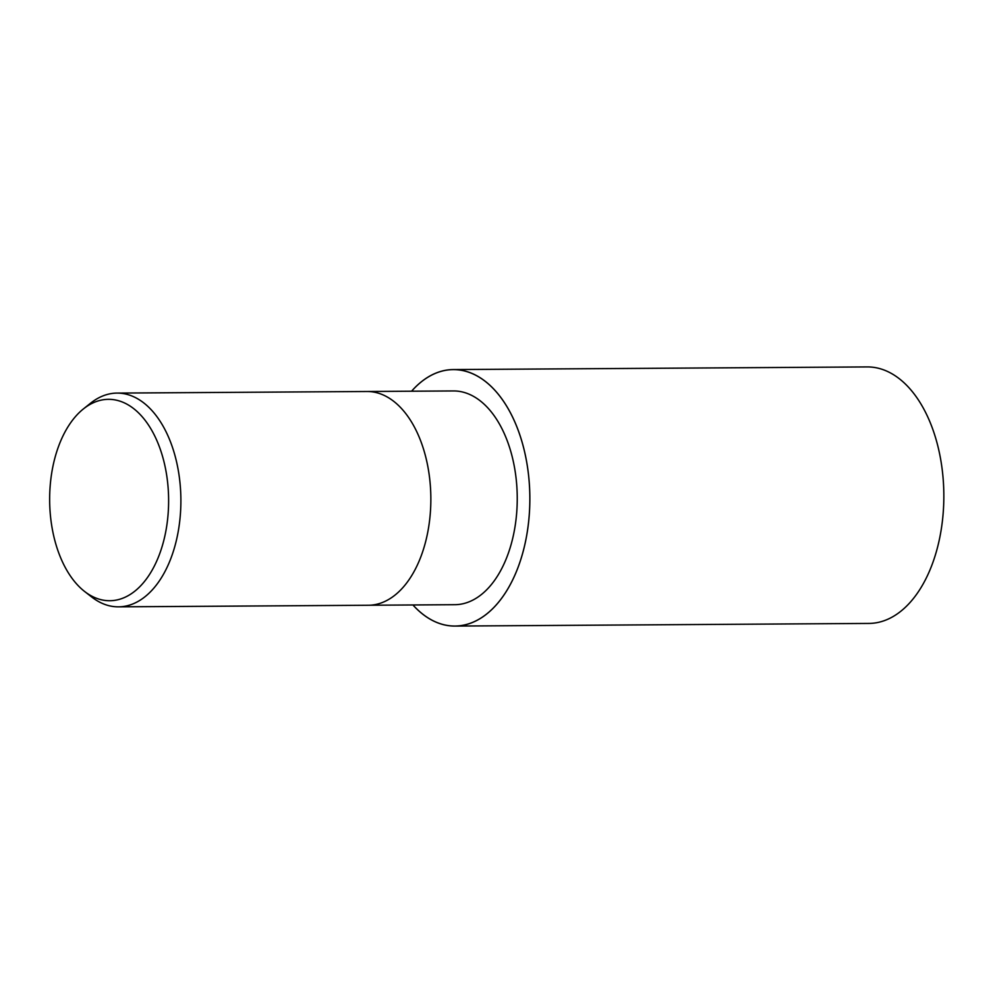 <?xml version="1.0" encoding="UTF-8"?>
<svg xmlns="http://www.w3.org/2000/svg" width="993" height="993" viewBox="0 0 993 993"><rect width="100%" height="100%" fill="white"/><g stroke="black" fill="none" stroke-linecap="round" stroke-linejoin="round"><path stroke-width="1.49" d="M470.397 623.232A128.221 75.729 89.6 0 1 412.964 604.973A128.221 75.729 89.6 0 0 470.397 623.232A128.221 75.729 89.6 0 0 528.065 471.129A128.221 75.729 89.6 0 0 437.826 372.412A128.221 75.729 89.6 0 1 528.065 471.129A128.221 75.729 89.6 0 1 470.397 623.232M411.586 391.217A128.221 75.729 89.6 0 1 437.826 372.412A128.221 75.729 89.6 0 0 411.586 391.217M368.415 605.258A106.884 63.118 89.6 0 0 381.3 602.912A106.884 63.118 89.6 0 0 430.441 486.992A106.884 63.118 89.6 0 0 367.05 391.503A106.884 63.118 89.6 0 1 430.441 486.992A106.884 63.118 89.6 0 1 381.3 602.912A106.884 63.118 89.6 0 1 368.415 605.258L118.44 606.847A106.884 63.118 89.6 0 1 91.704 597.004L84.579 591.456A100.703 59.481 89.6 0 1 49.65 500.41A100.703 59.481 89.6 0 1 83.412 408.917A100.703 59.481 89.6 0 1 96.333 401.532A100.703 59.481 89.6 0 1 167.221 479.06A100.703 59.481 89.6 0 1 121.916 598.531A100.703 59.481 89.6 0 1 84.579 591.456M367.199 391.503L453.429 390.944A106.884 63.118 89.6 0 1 516.832 486.433A106.884 63.118 89.6 0 1 467.691 602.354A106.884 63.118 89.6 0 1 454.794 604.7L368.564 605.246M83.412 408.917L90.462 403.282A106.884 63.118 89.6 0 1 104.178 395.437A106.884 63.118 89.6 0 1 117.075 393.091A106.884 63.118 89.6 0 1 180.478 488.581A106.884 63.118 89.6 0 1 131.337 604.514A106.884 63.118 89.6 0 1 118.44 606.847M411.561 391.217A128.258 75.753 89.6 0 1 437.814 372.375A128.258 75.753 89.6 0 1 453.292 369.57A128.258 75.753 89.6 0 1 529.368 484.162A128.258 75.753 89.6 0 1 470.397 623.269A128.258 75.753 89.6 0 1 454.931 626.074A128.258 75.753 89.6 0 1 412.927 604.973M453.292 369.57L867.274 366.926A128.258 75.753 89.6 0 1 943.35 481.518A128.258 75.753 89.6 0 1 884.378 620.625A128.258 75.753 89.6 0 1 868.912 623.43L454.931 626.074M367.05 391.503L117.075 393.091"/></g></svg>
